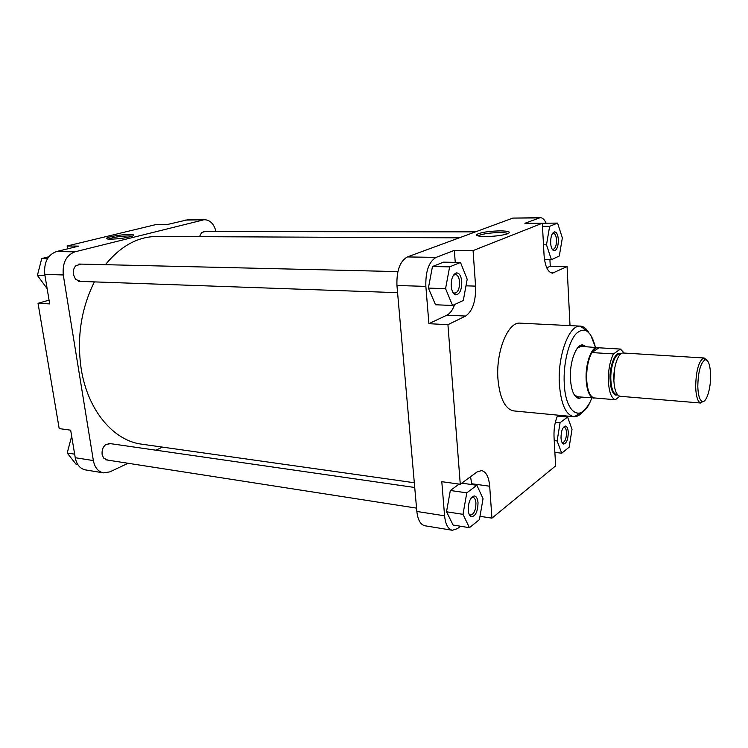 <?xml version="1.0" encoding="UTF-8"?>
<svg xmlns="http://www.w3.org/2000/svg" width="748" height="748" viewBox="0 0 748 748"><rect width="100%" height="100%" fill="white"/><g stroke="black" fill="none" stroke-linecap="round" stroke-linejoin="round"><path stroke-width="1.12" d="M414.317 482.75L141.727 444.181C113.705 440.815 87.647 410.587 81.186 368.801C76.689 337.647 81.093 308.672 94.388 281.893M105.393 264.68C120.783 245.961 137.931 236.564 156.818 236.48L459.253 237.836M110.433 239.192C107.553 239.154 106.253 238.864 106.525 238.313C107.048 236.854 122.195 234.358 129.731 234.47C133.798 234.526 134.79 235.04 132.723 235.994C126.814 237.845 119.381 238.911 110.433 239.192M132.274 236.162L129.058 235.872C119.942 236.209 113.013 237.284 108.273 239.098M80.756 281.407L75.613 279.425L73.369 274.488C72.921 270.963 73.725 268.065 75.782 265.783L80.98 264.1M107.693 460.104L103.523 457.991L102.139 454.494C101.709 450.221 102.962 446.874 105.898 444.443L110.564 443.658M75.249 457.72L93.36 460.572C94.762 467.594 98.128 471.698 103.458 472.867L85.412 469.903C80.055 468.725 76.661 464.667 75.249 457.72L70.667 430.184L59.185 428.595L38.036 303.305L49.059 300.144M38.036 303.305L49.686 303.912L44.768 274.376C43.786 262.511 47.676 254.9 56.437 251.562L78.755 246.12L67.142 245.989L67.6 248.841M67.142 245.989L156.164 224.522L167.459 224.484L187.29 219.865L204.989 219.753L185.476 220.09M199.454 236.667L201.679 232.506L205.083 231.543M93.36 460.572L63.271 274.965L44.768 274.376M103.458 472.867L109.834 471.885L128.114 463.283M155.921 450.193L162.456 447.117M216.022 231.562C214.012 224.129 210.328 220.193 204.989 219.753M56.437 251.562L74.912 251.842L203.185 219.977M74.912 251.842C66.179 255.227 62.308 262.941 63.271 274.965M47.143 288.644L37.4 275.423L41.729 258.546L48.751 256.807M37.4 275.423L44.983 275.666M41.729 258.546L47.489 258.658M77.661 464.368L75.913 464.078L67.217 453.017L71.668 436.159M67.217 453.017L74.66 454.167M461.768 281.613C461.768 289.953 459.73 294.366 455.672 294.843C453.251 294.058 451.764 291.168 451.24 286.194C451.138 278.742 452.867 274.31 456.439 272.889C459.347 272.955 461.123 275.862 461.768 281.613M452.774 292.169L454.747 293.216C458.019 292.384 459.627 288.616 459.581 281.912C459.085 277.33 457.692 274.853 455.401 274.46L453.344 275.395M558.354 239.659C558.307 246.55 556.867 250.253 554.016 250.758C552.136 250.141 551.005 247.56 550.631 243.016C550.612 236.733 551.884 233.011 554.446 231.871C556.615 231.974 557.924 234.573 558.354 239.659M552.061 249.009L553.024 249.374C555.334 248.654 556.503 245.503 556.512 239.902C556.166 235.788 555.128 233.582 553.389 233.254L552.407 233.61M568.274 432.251C568.106 439.544 566.535 443.461 563.543 444.003C562.113 443.452 561.271 441.423 561.009 437.917C561.094 431.194 562.515 427.248 565.282 426.07C566.975 426.229 567.966 428.295 568.274 432.251M561.907 442.236L562.664 442.582C565.123 441.834 566.404 438.487 566.507 432.531C566.273 429.352 565.479 427.604 564.142 427.286L563.328 427.463M478.019 502.619C477.804 511.548 475.578 516.251 471.343 516.746C469.632 516.036 468.603 513.867 468.257 510.23C468.323 502.142 470.296 497.383 474.185 495.952C476.317 496.148 477.589 498.374 478.019 502.619M469.08 514.128L470.548 515.073C474.026 514.241 475.822 510.201 475.943 502.974C475.616 499.608 474.625 497.729 472.979 497.317L471.315 497.794M500.309 230.861C509.332 231.067 511.567 232.104 507.013 233.974C501.375 235.573 494.176 236.424 485.424 236.536C478.598 236.424 475.728 235.723 476.803 234.442C480.899 232.348 488.734 231.16 500.309 230.861M507.873 233.666C506.91 232.965 504.199 232.591 499.748 232.563C490.538 232.74 483.657 233.685 479.085 235.377L478.224 235.957M582.496 397.216L578.896 398.432C574.165 397.338 571.341 390.877 570.444 379.068C569.378 362.406 576.184 343.977 582.785 344.921L586.17 346.642M574.258 394.832L577.652 396.805L595.427 398.039M582.767 411.849C579.84 415.308 576.848 416.916 573.781 416.683L576.755 415.467L577.746 414.111C578.363 414.934 588.115 409.306 591.705 398.011C582.973 423.331 565.507 415.851 564.244 383.341C563.197 363.921 568.574 341.845 576.156 333.664C584.674 326.24 591.088 330.756 595.389 347.194L590.537 334.618L586.479 330.616L580.364 326.128L520.112 323.155C508.07 321.434 495.709 351.644 497.962 379.18C499.842 398.534 505.106 409.109 513.745 410.914L573.781 416.683C565.778 414.906 560.981 404.042 559.373 384.089C557.484 355.665 569.209 324.408 580.364 326.128C583.431 326.334 586.161 328.363 588.554 332.206M455.242 262.37L454.354 250.374L436.121 257.377C428.866 261.669 425.444 271.346 425.855 286.391L428.903 323.688L447.93 324.688L460.272 484.246L441.797 481.684L444.583 515.811C445.49 524.395 448.08 529.219 452.344 530.276L457.496 528.621L460.497 526.237M472.773 497.205L472.717 496.448M471.829 484.564L470.548 476.719M459.113 484.087L450.333 490.492L446.519 511.782L453.092 525.04L469.445 527.686L479.403 519.636L483.049 498.701L476.878 485.265L466.789 492.848L462.993 514.334L469.445 527.686M558.298 416.14L558.242 415.187M546.096 223.138C544.479 219.557 542.534 217.724 540.243 217.659L524.89 223.287L542.309 223.231L544.067 255.283C545.04 266.353 547.835 272.319 552.473 273.179L567.068 266.54L570.013 325.614M546.779 267.868L550.257 266.223L549.911 259.64M557.606 223.1L549.64 226.335L546.489 244.82L551.416 259.668L559.298 256.012L562.346 237.929L557.606 223.1L542.066 223.231M428.903 323.688L446.874 315.179C450.1 313.543 452.699 309.981 454.672 304.492M460.506 262.464L443.517 262.155L432.466 266.522L428.38 288.102L435.523 304.763L452.559 305.474L463.302 300.49L467.191 279.266L460.506 262.464L449.623 266.868L445.565 288.653L452.559 305.474M599.288 347.811L581.261 346.352L577.68 347.82M452.344 530.276L424.855 525.76C420.47 524.675 417.805 519.907 416.842 511.454L396.945 285.484C396.477 270.673 399.956 261.155 407.38 256.938L436.121 257.377M538.85 217.93L512.866 218.089L407.38 256.938M512.866 218.089L540.243 217.659M479.982 516.307L491.941 518.149L489.688 486.219C488.827 476.887 486.116 471.679 481.562 470.586L477.018 471.988L460.272 484.246M491.941 518.149L555.624 465.901L554.025 436.785C553.726 428.576 554.988 421.358 557.802 415.149M447.93 324.688L465.602 316.058C472.633 311.112 475.962 301.126 475.578 286.119L473.073 250.589L542.309 223.231M454.354 250.374L473.073 250.589M550.257 266.223L567.068 266.54M449.623 266.868L432.466 266.522M445.565 288.653L428.38 288.102M551.416 259.668L544.497 259.556M549.64 226.335L542.487 226.345M546.489 244.82L543.497 244.792M561.72 453.195L569.144 447.211L572.024 429.324L567.592 417.038L560.102 422.676L557.11 440.955L561.72 453.195L554.876 452.409M567.592 417.038L557.391 416.056M560.102 422.676L555.362 422.199M557.11 440.955L554.231 440.637M476.878 485.265L461.74 483.171M466.789 492.848L450.333 490.492M462.993 514.334L446.519 511.782M697.8 386.52C698.118 394.879 699.502 399.834 701.979 401.377C706.149 403.817 711.011 388.633 710.6 374.944C710.179 364.669 708.309 359.62 704.999 359.797C700.511 363.014 698.118 371.924 697.8 386.52M703.793 401.321L700.193 402.845C697.519 401.19 696.005 395.86 695.668 386.856C696.005 371.13 698.595 361.536 703.438 358.086L704.186 357.993L706.785 360.115M597.661 347.334L597.605 347.324C591.5 346.464 585.207 363.986 586.152 379.806C586.956 391.008 589.546 397.141 593.903 398.198L593.968 398.198M619.793 396.244L615.361 399.741C611.406 398.273 609.087 392.167 608.405 381.424C608.171 370.307 609.872 361.144 613.51 353.916L591.855 352.56C588.124 359.695 586.395 368.764 586.675 379.76C587.414 390.391 589.817 396.44 593.903 397.908L594.912 397.992M704.186 357.993L623.28 353C618.334 352.196 613.154 367.156 613.865 380.648C614.482 390.241 616.576 395.458 620.129 396.29L700.923 403.041M598.998 347.792L598.007 347.605C595.866 347.558 593.819 349.213 591.855 352.56L598.998 347.792L620.447 349.073L624.15 353.056M613.51 353.916L620.447 349.073M593.903 397.908L615.361 399.741M425.855 286.391L396.945 285.484M416.842 511.454L444.583 515.811M465.985 285.829L475.578 286.119M446.874 315.179L465.602 316.058M550.593 272.646L554.38 272.73M471.773 483.75L489.688 486.219M613.865 380.582L614.8 367.642M617.717 394.925C613.51 395.907 610.985 390.97 610.162 380.124C608.591 364.491 618.007 350.55 618.643 353.748L619.737 354.075C615.062 353.318 610.172 367.361 610.854 380.021C611.443 389.035 613.416 393.934 616.791 394.72L617.596 394.785M616.791 394.72L615.66 394.888C615.464 396.262 610.078 390.54 610.172 380.124C609.349 365.576 615.679 350.176 620.69 354M108.675 443.386L414.729 487.49M105.805 459.814L416.552 508.126M203.465 231.543L475.419 231.871M107.394 238.967L106.525 238.313M454.373 293.169L455.672 294.843M552.276 249.364L554.016 250.758M562.468 442.545L563.543 444.003M470.24 514.998L471.343 516.746M577.596 396.805L575.614 396.627L577.596 396.805L578.896 398.432M469.435 514.895L470.258 515.026M453.391 293.169L454.401 293.197M581.261 346.352L579.27 346.231L581.261 346.352L582.785 344.921M454.036 274.432L455.046 274.451M552.632 233.254L553.183 233.254M471.866 497.158L472.689 497.28M479.131 236.134L479.085 235.377M478.355 235.835L476.803 234.442M472.661 497.298L474.185 495.952M563.945 427.276L565.282 426.07M553.165 233.273L554.446 231.871M455.018 274.488L456.439 272.889M701.979 401.377L700.193 402.845M619.737 354.075L620.55 354.122M704.999 359.797L703.438 358.086M78.895 264.053L397.871 271.599M78.671 281.332L397.581 292.674"/></g></svg>
